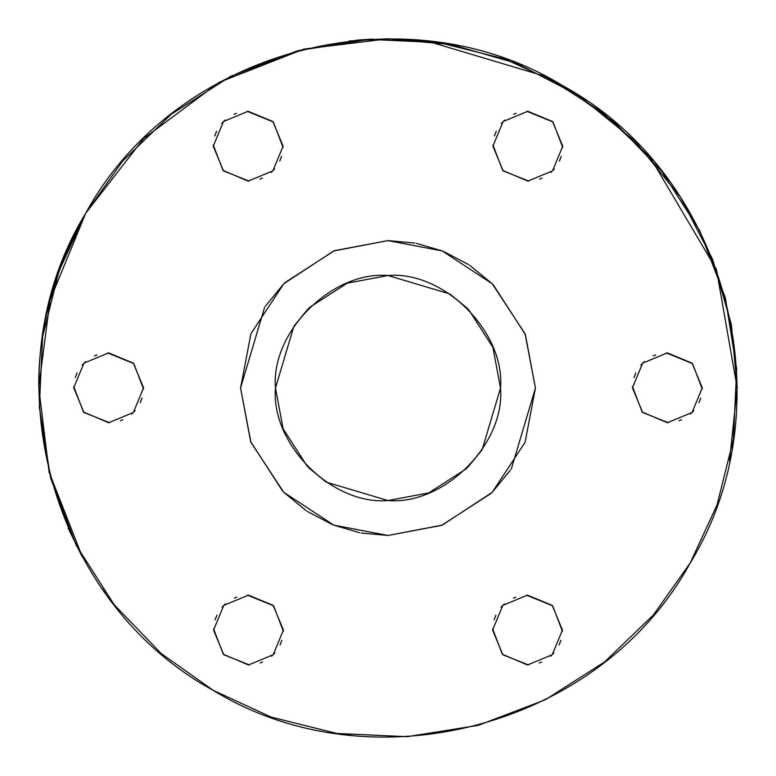 <?xml version="1.0" encoding="UTF-8"?>
<svg xmlns="http://www.w3.org/2000/svg" width="776" height="776" viewBox="0 0 776 776"><rect width="100%" height="100%" fill="white"/><g stroke="black" fill="none" stroke-linecap="round" stroke-linejoin="round"><path stroke-width="1.16" d="M466.502 468.646L428.75 492.915L388 500.549L326.434 482.216M325.464 481.576L308.441 467.598M307.403 466.541L283.124 428.788L275.48 388.039L293.823 326.473M294.463 325.493L308.431 308.479M309.498 307.432L347.25 283.162L388 275.519L449.566 293.861M450.536 294.502L467.559 308.479M468.597 309.527L492.876 347.279L500.52 388.039L482.177 449.605M481.537 450.584L467.569 467.589M388 275.519C443.911 270.669 505.36 332.138 500.52 388.039C505.37 443.95 443.901 505.399 388 500.549C332.089 505.399 270.64 443.94 275.48 388.039C270.63 332.128 332.099 270.678 388 275.519M491.189 493.342L441.602 525.381L388 535.469L361.17 533.015M359.55 532.705L333.728 525.119M332.341 524.566L307.325 511.442M306.268 510.744L283.744 492.294M282.697 491.227L250.658 441.641L240.56 388.039L264.597 307.354M265.295 306.297L283.715 283.822M284.811 282.736L334.398 250.687L388 240.599L414.83 243.063M416.45 243.373L442.272 250.949M443.659 251.511L468.675 264.635M469.732 265.324L492.256 283.783M493.303 284.85L525.342 334.437L535.44 388.039L511.403 468.714M510.705 469.771L492.285 492.256M388 240.599L442.272 250.949L492.256 283.783L525.08 333.767L535.44 388.039L525.08 442.31L492.256 492.294L442.272 525.119L388 535.469L333.728 525.119L283.744 492.294L250.92 442.31L240.56 388.039L250.92 333.767L283.744 283.783L333.728 250.949L388 240.599M82.295 556.741L49.101 472.138L38.81 387.971C38.024 329.771 53.651 271.522 85.699 213.235L143.589 138.603L219.249 82.285L303.852 49.092L388.019 38.8L451.564 44.63L516.554 63.322L579.1 95.729L634.933 141.096L680.28 196.929L712.678 259.475L731.361 324.475L737.19 388.01L729.508 460.847M737.19 388.01L716.442 269.408L650.133 157.295L601.575 111.725L545.955 76.572L426.722 40.953L423.861 40.633M415.364 39.877L388.019 38.8L303.852 49.092L219.249 82.285L143.589 138.603L85.699 213.235L50.042 300.137L38.81 387.001M492.935 144.957L502.673 170.41L527.835 181.118L552.531 170.895L562.755 146.198L552.531 121.512L527.835 111.288L503.149 121.512L492.915 146.198L503.149 170.895L528.854 181.109M73.749 386.574L83.478 412.027L108.65 422.736L133.336 412.512L143.57 387.816L133.336 363.129L108.65 352.896L83.953 363.129L73.73 387.816L83.953 412.512L109.658 422.726M492.615 628.812L502.353 654.265L527.515 664.974L552.211 654.75L562.435 630.054L552.211 605.367L527.515 595.134L502.829 605.367L492.595 630.054L502.829 654.75L528.534 664.964M213.264 144.957L222.993 170.41L248.165 181.118L272.851 170.895L283.085 146.198L272.851 121.512L248.165 111.288L223.469 121.512L213.245 146.198L223.469 170.895L249.174 181.109M213.584 628.812L223.313 654.265L248.485 664.974L273.171 654.75L283.405 630.054L273.171 605.367L248.485 595.134L223.789 605.367L213.565 630.054L223.789 654.75L249.494 664.964M632.45 386.574L642.188 412.027L667.35 422.736L692.047 412.512L702.27 387.816L692.047 363.129L667.35 352.896L642.664 363.129L632.43 387.816L642.664 412.512L668.369 422.726M85.709 213.245L122.559 161.156L171.273 114.247L230.637 76.32L297.848 50.682L368.881 39.372L439.255 42.632L504.875 58.986L562.794 85.748L614.883 122.598L661.792 171.312L699.719 230.666L725.356 297.887L736.667 368.92L733.407 439.284L717.053 504.904L690.291 562.833L653.44 614.922L604.727 661.831L545.363 699.758L478.152 725.385L407.119 736.705L336.745 733.446L271.125 717.092L213.206 690.33L161.117 653.479L114.208 604.766L76.281 545.402L50.644 478.191L39.333 407.148L42.593 336.784L58.947 271.163L85.709 213.245C174.949 49.295 403.665 -11.815 562.804 85.738C726.734 174.988 787.863 403.704 690.291 562.833C601.051 726.773 372.334 787.892 213.196 690.339C49.276 601.08 -11.863 372.364 85.709 213.245L85.709 213.245M349.132 40.973L387.922 38.8L426.722 40.953M423.677 40.624L420.223 40.284M387.845 38.8L386.642 38.8M372.916 39.13L367.485 39.411M366.485 39.469L360.675 39.867M359.957 39.925L355.515 40.303M350.694 735.231L342.158 734.203M105.206 592.883L102.073 588.489M81.626 555.567L68.094 528.019M562.736 147.45L553.007 121.997L526.826 111.298M516.118 113.306L513.702 114.266M504.74 120.008L501.364 123.423M496.252 131.299L494.448 135.975M539.553 179.101L541.968 178.141M550.931 172.398L554.307 168.984M559.418 161.107L561.223 156.432M143.55 389.067L133.811 363.614L107.631 352.915M96.932 354.923L94.517 355.883M85.554 361.626L82.178 365.04M77.067 372.916L75.262 377.592M120.367 420.708L122.773 419.748M131.745 414.015L135.121 410.591M140.233 402.725L142.037 398.049M562.416 631.305L552.687 605.852L526.506 595.153M515.798 597.161L513.382 598.121M504.419 603.864L501.044 607.278M495.932 615.155L494.128 619.82M539.233 662.947L541.648 661.986M550.611 656.253L553.986 652.829M559.098 644.963L560.903 640.287M283.065 147.45L273.327 121.997L247.146 111.298M236.447 113.306L234.032 114.266M225.069 120.008L221.694 123.423M216.582 131.299L214.777 135.975M259.882 179.101L262.298 178.141M271.26 172.398L274.636 168.984M279.748 161.107L281.552 156.432M283.385 631.305L273.647 605.852L247.466 595.153M236.767 597.161L234.352 598.121M225.389 603.864L222.014 607.278M216.902 615.155L215.097 619.82M260.202 662.947L262.618 661.986M271.581 656.253L274.956 652.829M280.068 644.963L281.872 640.287M702.251 389.067L692.522 363.614L666.341 352.915M655.633 354.923L653.227 355.883M644.255 361.626L640.879 365.04M635.767 372.916L633.963 377.592M679.068 420.708L681.483 419.748M690.446 414.015L693.822 410.591M698.933 402.725L700.738 398.049"/></g></svg>
